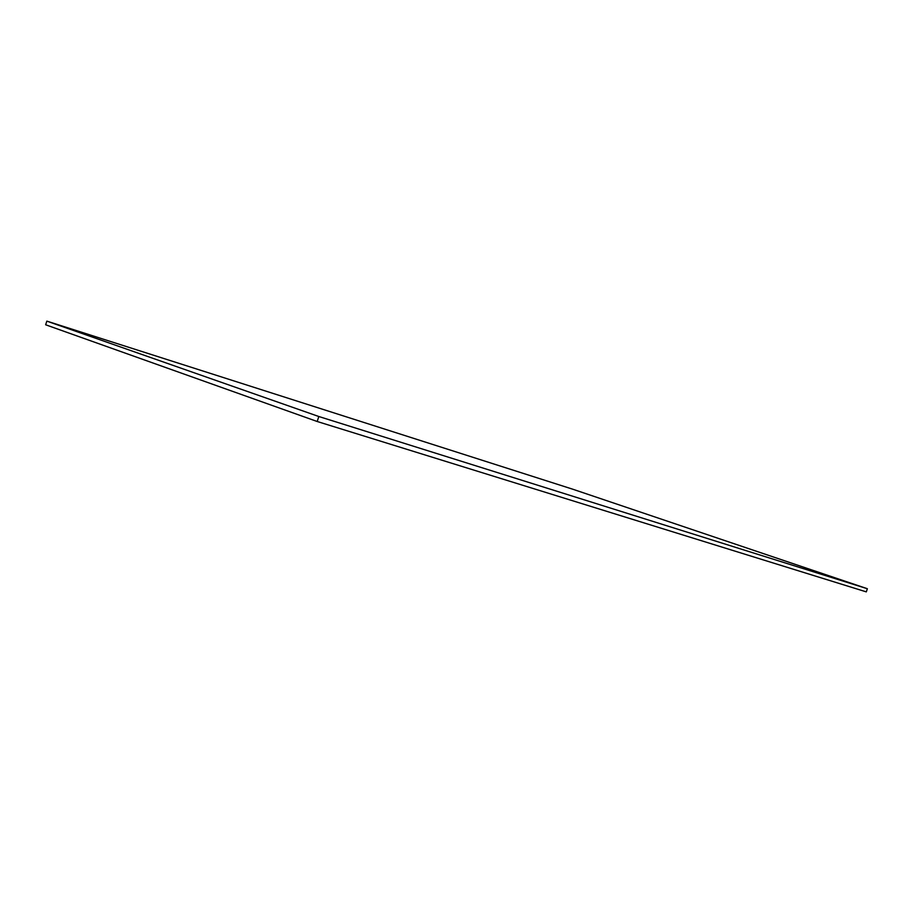 <?xml version="1.0" encoding="UTF-8"?>
<svg xmlns="http://www.w3.org/2000/svg" width="913" height="913" viewBox="0 0 913 913"><rect width="100%" height="100%" fill="white"/><g stroke="black" fill="none" stroke-linecap="round" stroke-linejoin="round"><path stroke-width="1.37" d="M46.837 321.125L318.82 416.511L867.35 588.725L572.679 489.185L46.837 321.125L45.65 324.777L317.188 421.498L318.82 416.511M867.35 588.725L866.3 591.875L317.188 421.498"/></g></svg>

